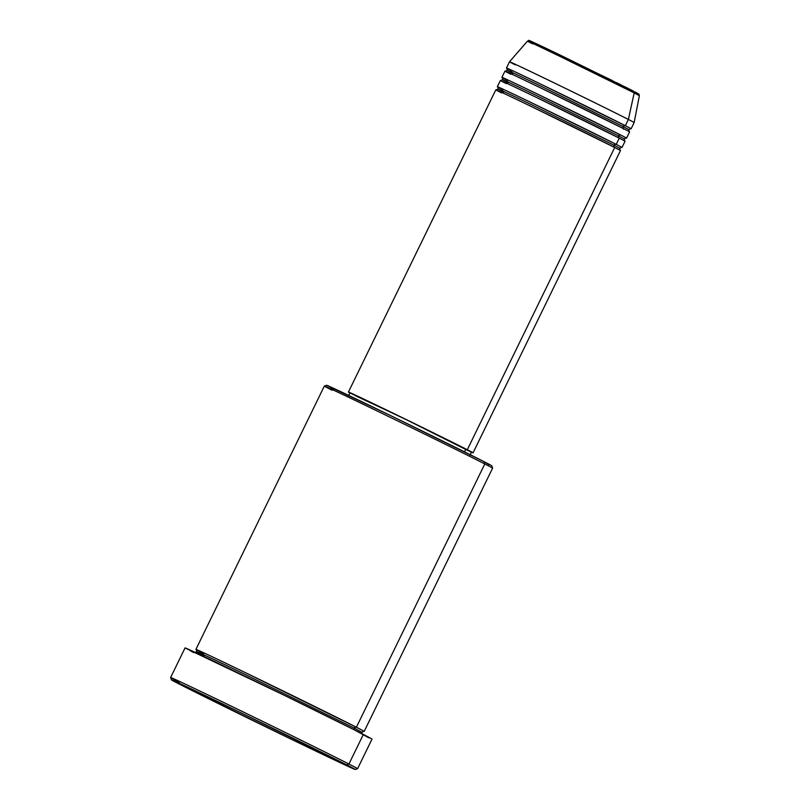 <?xml version="1.0" encoding="UTF-8"?>
<svg xmlns="http://www.w3.org/2000/svg" width="810" height="810" viewBox="0 0 810 810"><rect width="100%" height="100%" fill="white"/><g stroke="black" fill="none" stroke-linecap="round" stroke-linejoin="round"><path stroke-width="1.21" d="M512.284 71.118A1.731 1.569 117.1 0 0 512.244 71.098C502.311 66.086 501.106 64.982 542.599 85.009L625.34 125.682L628.378 119.455L634.189 92.897A1.731 1.569 -62.9 0 0 633.39 91.074A1.731 1.569 117.1 0 1 634.189 92.897L639.374 95.671A62.248 0.547 -154 0 0 634.189 92.897L628.378 119.455A69.336 0.607 26 0 1 634.149 122.553A69.336 0.607 -154 0 0 628.378 119.455L625.34 125.682A1.731 1.569 -62.9 0 0 623.761 128.77A1.731 1.569 117.1 0 1 623.163 126.562L542.497 86.903C502.038 67.382 503.212 68.455 512.902 73.335C503.212 68.455 502.038 67.382 542.497 86.903L623.163 126.562A1.731 1.569 117.1 0 1 625.34 125.682A69.336 0.607 26 0 1 631.111 128.79A69.336 0.607 26 0 1 630.686 128.648M503.162 89.809A1.731 1.569 117.1 0 0 503.132 89.788C493.199 84.777 491.984 83.683 533.476 103.7L616.218 144.382A1.731 1.569 -62.9 0 0 614.051 145.253L533.375 105.594C492.915 86.073 494.1 87.146 503.779 92.036C494.1 87.146 492.915 86.073 533.375 105.594L614.051 145.253A1.731 1.569 -62.9 0 0 614.668 147.481L531.957 106.819C490.465 86.802 491.68 87.895 501.613 92.907M496.196 89.92L498.16 89.009L503.779 92.036M618.607 135.908A1.731 1.569 -62.9 0 0 619.204 138.115A1.731 1.569 117.1 0 1 618.607 135.908L537.931 96.248C497.482 76.727 498.656 77.8 508.346 82.681C498.656 77.8 497.482 76.727 537.931 96.248L618.607 135.908A1.731 1.569 117.1 0 1 620.784 135.037A1.731 1.569 -62.9 0 0 618.607 135.908L624.237 138.935L618.607 135.908M497.725 86.943A69.336 0.607 26 0 1 497.36 86.69A69.336 0.607 26 0 1 546.396 109.947A69.336 0.607 26 0 1 616.218 144.382L619.265 138.145L616.218 144.382A69.336 0.607 26 0 1 621.999 147.481L625.037 141.254A69.336 0.607 -154 0 0 619.265 138.145L536.524 97.473C495.021 77.446 496.236 78.55 506.169 83.562M507.718 80.463A1.731 1.569 117.1 0 0 507.688 80.443C497.755 75.431 496.54 74.338 538.042 94.355L620.784 135.037A69.336 0.607 26 0 1 626.555 138.135A69.336 0.607 26 0 1 626.12 138.004M500.762 80.575L502.716 79.663L508.346 82.681M626.555 138.135L629.593 131.898A69.336 0.607 -154 0 0 623.822 128.8L541.08 88.118C499.588 68.101 500.793 69.204 510.725 74.216M505.318 71.229L507.273 70.318L512.902 73.335M364.186 731.42L492.601 468.139L491.802 465.811A91.864 0.8 -154 0 0 484.147 461.71L484.805 463.948A93.606 0.82 26 0 1 492.601 468.129A93.606 0.82 -154 0 0 484.805 463.948L356.39 727.238A1.731 1.569 -62.9 0 0 354.314 729.871A1.731 1.569 117.1 0 1 354.223 728.109L244.59 674.214C189.611 647.686 191.211 649.144 204.373 655.786C191.211 649.144 189.611 647.686 244.59 674.214L354.223 728.109A1.731 1.569 117.1 0 1 356.39 727.238A93.606 0.82 26 0 1 364.186 731.42A93.606 0.82 26 0 1 363.71 731.278M348.918 764.043L346.751 764.923A102.273 0.891 26 0 1 355.256 769.5A102.273 0.891 26 0 1 282.538 734.994A102.273 0.891 26 0 1 179.931 684.409L293.615 740.37L355.185 769.409L241.714 713.154L180.559 683.863L171.497 679.914L179.931 684.409A102.273 0.891 26 0 1 171.426 679.843A102.273 0.891 26 0 1 243.354 713.944A102.273 0.891 26 0 1 346.751 764.923L348.918 764.043A104.004 0.911 26 0 1 357.575 768.7A104.004 0.911 -154 0 0 348.918 764.043L363.356 734.447L348.918 764.043A104.004 0.911 -154 0 0 243.78 712.213A104.004 0.911 -154 0 0 170.626 677.524A104.004 0.911 26 0 1 244.174 712.405A104.004 0.911 26 0 1 348.918 764.043M203.756 653.559A1.731 1.569 117.1 0 0 203.725 653.538C190.309 646.775 188.679 645.297 244.691 672.32L356.39 727.238L484.805 463.948A93.606 0.82 -154 0 0 390.541 417.474A93.606 0.82 -154 0 0 324.344 386.076A93.606 0.82 26 0 1 390.896 417.646A93.606 0.82 26 0 1 484.805 463.948L484.147 461.71L489.169 464.758M194.805 652.597L196.729 651.675L204.373 655.786M473.07 452.83L620.47 150.599A69.336 0.607 -154 0 0 614.699 147.491L467.299 449.722A69.336 0.607 26 0 1 473.07 452.83A69.336 0.607 26 0 1 471.45 452.193M469.992 455.179L471.511 452.071A67.605 0.587 -154 0 0 465.882 449.044L464.515 451.848L465.882 449.044A67.605 0.587 -154 0 0 397.801 415.479A67.605 0.587 -154 0 0 349.991 392.799L348.472 395.918M355.256 769.5L357.575 768.7L372.013 739.095A104.004 0.911 -154 0 0 363.356 734.447A104.004 0.911 -154 0 0 258.613 682.8A104.004 0.911 -154 0 0 185.065 647.909L170.626 677.514L171.426 679.843M623.599 129.266L623.822 128.8A69.336 0.607 -154 0 0 553.989 94.375A69.336 0.607 -154 0 0 504.954 71.108L501.916 77.345A69.336 0.607 26 0 1 550.952 100.602A69.336 0.607 26 0 1 620.784 135.037L619.529 135.017M506.847 68.253A69.336 0.607 26 0 1 506.473 67.999A69.336 0.607 26 0 1 555.508 91.257A69.336 0.607 26 0 1 625.34 125.682L624.095 125.671M628.378 119.455A69.336 0.607 -154 0 0 558.556 85.02A69.336 0.607 -154 0 0 509.52 61.762A69.336 0.607 26 0 1 558.627 85.06A69.336 0.607 26 0 1 628.378 119.455M515.292 64.871A69.336 0.607 26 0 1 509.52 61.762L527.482 41.097A62.248 0.547 -154 0 1 571.566 62.016A62.248 0.547 -154 0 1 634.189 92.897L559.913 56.366C522.653 38.394 523.746 39.386 532.666 43.882L527.482 41.097C531.34 40.763 524.465 38.688 534.468 42.839L638.887 94.102L639.374 95.671L634.149 122.553L631.111 128.79M635.101 92.36L637.784 93.555M636.903 92.897L635.394 92.107M630.909 89.819L624.621 86.66M620.875 84.787L616.774 82.752M612.35 80.565L530.206 40.915M531.077 41.563L534.59 43.386C525.913 39.012 524.85 38.05 561.107 55.536L633.39 91.074M179.283 682.162A104.004 0.911 26 0 1 170.626 677.514M185.136 648L283.865 695.091L354.061 729.739L369.026 737.89M193.722 652.566L190.279 650.794M196.334 649.65A93.606 0.82 26 0 1 195.929 649.357A93.606 0.82 26 0 1 262.126 680.754A93.606 0.82 26 0 1 356.39 727.238L354.942 727.319M334.307 389.387L331.27 387.818M326.724 385.347L389.802 415.206L484.147 461.71A91.864 0.8 -154 0 0 391.979 416.269A91.864 0.8 -154 0 0 326.663 385.266L324.344 386.066A93.606 0.82 26 0 0 332.13 390.258M471.076 452.02L414.305 423.488L350.183 393.052M355.62 395.817L402.317 417.666L467.795 450.481M349.93 392.921A69.336 0.607 26 0 1 348.432 392.04A69.336 0.607 26 0 1 397.467 415.297A69.336 0.607 26 0 1 467.299 449.722L614.699 147.491A69.336 0.607 -154 0 0 544.877 113.066A69.336 0.607 -154 0 0 495.841 89.809L348.432 392.04M619.032 138.611L619.265 138.145A69.336 0.607 -154 0 0 549.433 103.72A69.336 0.607 -154 0 0 500.398 80.463L497.36 86.69M362.323 734.295L361.867 732.22L354.223 728.109L361.867 732.22L363.791 731.298M629.279 131.686L628.793 129.58L623.163 126.562L628.793 129.58L630.757 128.668M614.476 147.957L614.699 147.491A1.731 1.569 117.1 0 1 614.051 145.253L619.68 148.281L614.051 145.253A1.731 1.569 117.1 0 1 616.218 144.382L614.972 144.362M497.674 86.903L498.16 89.009M502.23 77.557L502.716 79.663M506.797 68.212L507.273 70.318M196.273 649.6L196.729 651.675M506.473 67.999L509.52 61.762M195.929 649.357L324.344 386.076M626.191 138.014L624.237 138.935L624.723 141.031M621.635 147.359L619.68 148.281L620.166 150.387"/></g></svg>

